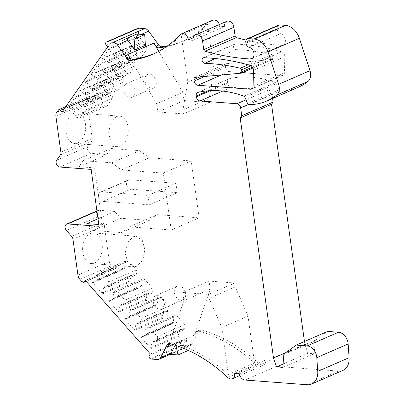<?xml version="1.0" encoding="UTF-8"?>
<svg xmlns="http://www.w3.org/2000/svg" width="405" height="405" viewBox="0 0 405 405"><rect width="100%" height="100%" fill="white"/><g stroke="black" fill="none" stroke-linecap="round" stroke-linejoin="round"><path stroke-width="0.3" stroke-dasharray="2.02 1.52" d="M102.576 293.873L92.492 282.457A0.815 0.597 -113.5 0 0 93.236 282.655L97.149 280.24L97.878 279.197L97.246 274.62L98.481 272.859L101.134 273.061L105.037 277.476L108.935 281.89L109.396 285.216L108.16 286.978L104.505 286.7L103.776 287.742L102.338 292.952A0.815 0.597 -113.5 0 0 102.576 293.873L130.081 281.89A0.815 0.597 66.5 0 1 129.838 280.969L131.276 275.759L132.01 274.717L135.665 274.995L136.895 273.233L136.434 269.907L128.638 261.078L101.134 273.061M93.236 282.655L120.741 270.672A0.815 0.597 66.5 0 1 119.991 270.474L116.716 266.768L85.359 280.432M169.725 343.632A4.085 2.977 66.5 0 1 170.819 342.63A4.085 2.977 66.5 0 1 172.409 342.539A151.131 109.983 66.5 0 1 228.309 374.483L254.522 363.062A151.131 109.983 66.5 0 0 198.627 331.118A4.085 2.977 66.5 0 0 197.038 331.204A4.085 2.977 66.5 0 0 195.858 332.363L198.43 331.239L192.086 343.85A6.131 4.46 66.5 0 1 190.32 345.581A6.131 4.46 66.5 0 1 188.69 345.85L182.857 345.404A4.085 2.977 66.5 0 1 181.637 345.03A2.045 1.488 66.5 0 1 180.676 341.785L181.703 340.322L178.428 336.616A0.815 0.597 66.5 0 1 178.185 335.694L179.628 330.485L152.123 342.473L150.685 347.677A0.815 0.597 -113.5 0 0 150.928 348.599L140.839 337.183A0.815 0.597 66.5 0 0 141.588 337.38L169.088 325.397A0.815 0.597 66.5 0 1 168.343 325.2L162.314 318.376A0.815 0.597 66.5 0 1 162.071 317.454L163.509 312.245L136.009 324.228L134.566 329.437L134.809 330.358L124.725 318.943A0.815 0.597 66.5 0 0 125.469 319.14L152.974 307.157A0.815 0.597 66.5 0 1 152.224 306.96L146.195 300.13A0.815 0.597 66.5 0 1 145.952 299.214L147.395 294.005L119.89 305.988L118.452 311.197L118.695 312.113L108.606 300.697A0.815 0.597 66.5 0 0 109.355 300.9L136.855 288.917A0.815 0.597 66.5 0 1 136.11 288.714L130.081 281.89M181.703 340.322L150.346 353.985M120.741 270.672L124.649 268.257L97.149 280.24M124.649 268.257L125.378 267.214L97.878 279.197M125.378 267.214L124.745 262.637L97.246 274.62M124.745 262.637L125.98 260.876L98.481 272.859M125.98 260.876L128.638 261.078M136.434 269.907L108.935 281.89M136.895 273.233L109.396 285.216M135.665 274.995L108.16 286.978M132.01 274.717L104.505 286.7M131.276 275.759L103.776 287.742M116.716 266.768L115.622 268.333A2.045 1.488 66.5 0 1 115.136 268.733A2.045 1.488 66.5 0 1 113.405 268.166L111.238 265.71A6.131 4.46 66.5 0 1 109.284 261.448L104.308 225.555L72.951 239.218M71.65 236.373L103.002 222.709L97.782 216.802A4.085 2.977 66.5 0 1 97.98 210.448A4.085 2.977 66.5 0 1 99.068 210.271L114.747 211.456L120.771 218.28L149.273 220.436L157.272 214.675L199.108 217.839L191.216 160.937L149.379 157.773L139.588 150.665L111.091 148.508L106.849 154.558L91.176 153.373A4.085 2.977 66.5 0 1 87.946 150.731A4.085 2.977 66.5 0 1 88.032 146.504L91.702 141.269L60.345 154.933M60.877 152.229L92.234 138.566A4.085 2.977 66.5 0 1 91.702 141.269M92.234 138.566L87.257 102.673A6.131 4.46 66.5 0 1 88.052 98.618L89.576 96.446A2.045 1.488 66.5 0 1 90.062 96.041A2.045 1.488 66.5 0 1 91.793 96.613L64.466 108.52M95.656 95.094A0.815 0.597 66.5 0 1 96.365 95.003L101.032 98.066L102.07 99.24L102.708 103.822L104.46 105.806L107.117 106.009L112.605 98.187L112.144 94.856L110.393 92.872L106.738 92.593L105.695 91.419L102.764 85.875L75.264 97.858A0.815 0.597 66.5 0 1 75.254 96.957L68.156 107.077L95.656 95.094L93.352 98.374L91.793 96.613M102.764 85.875A0.815 0.597 66.5 0 1 102.754 84.974L106.996 78.924A0.815 0.597 66.5 0 1 107.705 78.838L112.372 81.901L113.415 83.076L114.048 87.657L115.805 89.642L118.462 89.844L123.95 82.023L96.446 94.006L90.958 101.827L88.3 101.625L86.549 99.64L85.911 95.059L84.873 93.884L80.205 90.821L107.705 78.838M118.341 62.76A0.815 0.597 66.5 0 1 119.045 62.674L123.717 65.737L124.755 66.911L125.393 71.488L127.145 73.477L129.802 73.675L135.29 65.853L134.83 62.527L133.073 60.537L129.418 60.264L128.38 59.084L125.449 53.546L97.949 65.529A0.815 0.597 66.5 0 1 97.939 64.628L90.836 74.743L118.341 62.76L114.099 68.809A0.815 0.597 66.5 0 0 114.109 69.711L117.04 75.249L118.078 76.429L121.733 76.702L123.484 78.691L123.95 82.023M125.449 53.546A0.815 0.597 66.5 0 1 125.439 52.645L129.681 46.595A0.815 0.597 66.5 0 1 130.39 46.504L135.057 49.567L136.095 50.746L136.733 55.323L138.485 57.313L141.143 57.51L146.63 49.688L119.131 61.671L113.643 69.493L110.985 69.295L109.234 67.306L108.596 62.729L107.558 61.55L102.885 58.492L130.39 46.504M137.7 28.38A2.045 1.488 66.5 0 0 137.629 31.544L139.087 33.195L136.779 36.48A0.815 0.597 66.5 0 0 136.794 37.382L139.72 42.92L140.763 44.099L144.418 44.373L146.17 46.357L146.63 49.688M180.19 34.709L211.547 21.045A151.131 109.983 66.5 0 1 184.057 40.627A151.131 109.983 66.5 0 1 167.645 45.775M211.547 21.045A6.131 4.46 66.5 0 1 212.66 20.25M219.378 24.528A6.131 4.46 66.5 0 1 219.809 26.229L224.502 26.583A6.131 4.46 66.5 0 1 226.754 21.318M249.151 47.314L280.508 33.656A6.131 4.46 66.5 0 1 285.216 39.128A6.131 4.46 66.5 0 1 283.085 45.046A6.131 4.46 66.5 0 1 281.51 45.319A327.012 237.978 66.5 0 1 246.053 40.075M280.508 33.656A4.085 2.977 66.5 0 1 277.288 29.565L277.157 28.623A4.085 2.977 66.5 0 1 278.655 25.11M298.196 87.313A81.754 59.494 66.5 0 1 280.3 90.993A1.635 1.19 66.5 0 1 278.898 89.854L276.337 83.638L244.979 97.301M208.084 90.821L227.59 82.321A4.085 2.977 66.5 0 1 229.088 78.813A4.085 2.977 66.5 0 1 229.478 78.681A126.719 92.218 66.5 0 1 275.324 82.569A1.635 1.19 66.5 0 1 276.337 83.638M227.59 82.321L227.701 83.126L210.387 90.669M272.595 98.471L272.008 94.243A4.085 2.977 66.5 0 0 268.333 90.082L231.376 87.288A4.085 2.977 66.5 0 1 227.701 83.126M304.459 341.506L304.849 344.306L307.947 353.236L314.209 353.712L315.181 340.954A1.635 1.19 66.5 0 1 315.632 340.043L327.599 331.427M342.964 370.378A16.352 11.897 66.5 0 1 338.61 371.086L276.301 366.373A6.131 4.46 66.5 0 1 270.788 360.131L266.09 359.777A6.131 4.46 66.5 0 1 263.842 365.042A6.131 4.46 66.5 0 1 259.109 363.806A151.131 109.983 66.5 0 0 201.199 329.994A4.085 2.977 66.5 0 0 199.604 330.085A4.085 2.977 66.5 0 0 198.43 331.239M179.628 330.485L180.357 329.442L184.012 329.721L185.247 327.959L184.781 324.633L176.985 315.804L149.485 327.787L157.282 336.616L157.742 339.942L156.507 341.704L152.857 341.43L152.123 342.473M169.088 325.397L172.996 322.982L173.73 321.94L173.092 317.363L174.327 315.601L176.985 315.804M163.509 312.245L164.243 311.202L167.893 311.48L169.128 309.719L168.667 306.388L160.871 297.564L133.367 309.547L141.168 318.37L141.629 321.702L140.393 323.463L136.738 323.185L136.009 324.228M152.974 307.157L156.882 304.742L157.611 303.699L156.978 299.123L158.213 297.361L160.871 297.564M147.395 294.005L148.124 292.962L151.779 293.235L153.014 291.478L152.553 288.147L144.752 279.318L117.253 291.301L125.049 300.13L125.509 303.461L124.279 305.218L120.624 304.945L119.89 305.988M136.855 288.917L140.763 286.502L141.497 285.459L140.859 280.878L142.094 279.121L144.752 279.318M103.002 222.709A4.085 2.977 66.5 0 1 104.308 225.555M251.545 89.054L282.903 75.391A4.085 2.977 66.5 0 0 284.447 72.652L284.791 56.629L253.434 70.288M215.662 58.563L236.135 49.643A2.901 2.111 66.5 0 1 233.579 47.238A2.901 2.111 66.5 0 1 234.525 44.191A2.901 2.111 66.5 0 1 235.229 44.059A286.138 208.231 66.5 0 1 281.637 51.805A4.085 2.977 66.5 0 1 284.791 56.629M236.135 49.643A280.331 204.004 66.5 0 1 271.623 54.574A1.635 1.19 66.5 0 1 272.924 56.209L273.183 58.057A1.635 1.19 66.5 0 1 272.585 59.459A1.635 1.19 66.5 0 1 272.307 59.53L226.623 63.676L195.266 77.34M221.469 74.96L229.2 71.589A4.085 2.977 66.5 0 1 225.524 67.427L225.312 65.883A2.45 1.787 66.5 0 1 226.208 63.777A2.45 1.787 66.5 0 1 226.623 63.676M229.2 71.589L242.443 72.591M253.368 73.416L281.814 75.568L252.416 88.381M282.903 75.391A4.085 2.977 66.5 0 1 281.814 75.568M154.148 87.581A7.356 5.356 66.5 0 1 153.525 87.92A7.356 5.356 66.5 0 1 145.881 83.759A7.356 5.356 66.5 0 1 147.02 74.773A7.356 5.356 66.5 0 1 147.643 74.434A7.356 5.356 66.5 0 1 155.287 78.595A7.356 5.356 66.5 0 1 154.148 87.581M183.551 299.482A7.356 5.356 66.5 0 1 182.928 299.827A7.356 5.356 66.5 0 1 175.284 295.66A7.356 5.356 66.5 0 1 176.423 286.679A7.356 5.356 66.5 0 1 177.051 286.335A7.356 5.356 66.5 0 1 184.69 290.496A7.356 5.356 66.5 0 1 183.551 299.482M109.355 300.9L113.263 298.485L113.997 297.442L113.359 292.861L114.595 291.104L117.253 291.301M125.469 319.14L129.377 316.725L130.111 315.682L129.473 311.106L130.709 309.344L133.367 309.547M141.588 337.38L145.496 334.965L146.225 333.923L145.592 329.346L146.828 327.584L149.485 327.787M106.849 154.558L78.96 166.708L83.207 160.663L111.704 162.815L121.49 169.923L163.326 173.087L191.216 160.937M91.15 169.406L94.618 167.893L78.96 166.708M73.761 113.466A15.329 9.811 -85.7 0 1 76.96 112.894A15.329 9.811 -85.7 0 1 85.647 126.426A15.329 9.811 -85.7 0 1 77.846 142.894A15.329 9.811 -85.7 0 1 74.647 143.466A15.329 9.811 -85.7 0 1 65.959 129.934A15.329 9.811 -85.7 0 1 73.761 113.466M93.352 98.374L61.995 112.038M139.087 33.195L107.73 46.858M102.885 58.492A0.815 0.597 66.5 0 0 102.181 58.578L109.279 48.463L136.779 36.48M80.205 90.821A0.815 0.597 66.5 0 0 79.496 90.907L86.594 80.792L114.099 68.809M68.156 107.077A0.815 0.597 66.5 0 1 68.86 106.986L73.533 110.049L74.571 111.223L75.209 115.805L76.96 117.789L79.618 117.992L107.117 106.009M101.032 98.066L73.533 110.049M102.07 99.24L74.571 111.223M102.708 103.822L75.209 115.805M104.46 105.806L76.96 117.789M112.605 98.187L85.106 110.17L79.618 117.992M112.144 94.856L84.645 106.839L85.106 110.17M110.393 92.872L82.888 104.855L84.645 106.839M106.738 92.593L79.233 104.576L82.888 104.855M105.695 91.419L78.195 103.402L79.233 104.576M75.264 97.858L78.195 103.402M112.372 81.901L84.873 93.884M113.415 83.076L85.911 95.059M114.048 87.657L86.549 99.64M115.805 89.642L88.3 101.625M118.462 89.844L90.958 101.827M123.484 78.691L95.985 90.674L96.446 94.006M121.733 76.702L94.233 88.69L95.985 90.674M118.078 76.429L90.578 88.411L94.233 88.69M117.04 75.249L89.535 87.232L90.578 88.411M114.109 69.711L86.604 81.694L89.535 87.232M86.604 81.694A0.815 0.597 66.5 0 1 86.594 80.792M90.836 74.743A0.815 0.597 66.5 0 1 91.545 74.657L96.213 77.719L97.256 78.894L97.889 83.47L99.645 85.46L102.303 85.657L129.802 73.675M123.717 65.737L96.213 77.719M124.755 66.911L97.256 78.894M125.393 71.488L97.889 83.47M127.145 73.477L99.645 85.46M135.29 65.853L107.791 77.836L102.303 85.657M134.83 62.527L107.325 74.51L107.791 77.836M133.073 60.537L105.573 72.52L107.325 74.51M129.418 60.264L101.918 72.247L105.573 72.52M128.38 59.084L100.88 71.067L101.918 72.247M97.949 65.529L100.88 71.067M135.057 49.567L107.558 61.55M136.095 50.746L108.596 62.729M136.733 55.323L109.234 67.306M138.485 57.313L110.985 69.295M141.143 57.51L113.643 69.493M146.17 46.357L118.67 58.345L119.131 61.671M144.418 44.373L116.913 56.356L118.67 58.345M140.763 44.099L113.258 56.082L116.913 56.356M139.72 42.92L112.22 54.903L113.258 56.082M136.794 37.382L109.289 49.364L112.22 54.903M109.289 49.364A0.815 0.597 66.5 0 1 109.279 48.463M136.794 34.03A6.131 4.46 66.5 0 1 138.419 35.66L141.37 34.374M145.43 45.355L138.419 35.66M209.694 102.495L183.475 113.916L157.798 111.972L156.664 103.812L182.878 92.391L184.012 100.551L209.694 102.495L209.147 98.567L213.951 70.683L187.738 82.109L181.227 35.184A151.131 109.983 66.5 0 1 155.272 53.171A151.131 109.983 66.5 0 1 153.981 53.718M181.227 35.184L207.441 23.763A151.131 109.983 66.5 0 1 181.486 41.75A151.131 109.983 66.5 0 1 166.475 46.6M193.241 37.802L219.809 26.229M224.502 26.583L193.15 40.247M304.849 344.306L285.808 352.603M307.947 353.236L283.105 364.06M314.209 353.712L282.852 367.37M239.431 373.795L270.788 360.131M266.09 359.777L234.733 373.44M192.086 343.85L181.804 348.325L186.249 339.496L175.709 344.088L175.137 345.227M195.858 332.363L194.476 335.112L172.879 344.523M181.804 348.325A6.131 4.46 66.5 0 1 180.605 349.748L170.07 354.34M180.357 329.442L152.857 341.43M184.012 329.721L156.507 341.704M185.247 327.959L157.742 339.942M184.781 324.633L157.282 336.616M174.327 315.601L146.828 327.584M173.092 317.363L145.592 329.346M173.73 321.94L146.225 333.923M172.996 322.982L145.496 334.965M164.243 311.202L136.738 323.185M167.893 311.48L140.393 323.463M169.128 309.719L141.629 321.702M168.667 306.388L141.168 318.37M158.213 297.361L130.709 309.344M156.978 299.123L129.473 311.106M157.611 303.699L130.111 315.682M156.882 304.742L129.377 316.725M148.124 292.962L120.624 304.945M151.779 293.235L124.279 305.218M153.014 291.478L125.509 303.461M152.553 288.147L125.049 300.13M142.094 279.121L114.595 291.104M140.859 280.878L113.359 292.861M141.497 285.459L113.997 297.442M140.763 286.502L113.263 298.485M94.507 262.977A15.329 9.811 -85.7 0 1 91.307 263.544A15.329 9.811 -85.7 0 1 82.625 250.012A15.329 9.811 -85.7 0 1 90.421 233.543A15.329 9.811 -85.7 0 1 93.621 232.976A15.329 9.811 -85.7 0 1 102.308 246.503A15.329 9.811 -85.7 0 1 94.507 262.977M114.747 211.456L98 218.756M94.618 167.893L102.516 224.795L99.048 226.304M102.516 224.795L98.795 224.512M120.771 218.28L92.887 230.435L86.857 223.611M149.273 220.436L121.384 232.586L92.887 230.435M157.272 214.675L129.387 226.825L121.384 232.586M199.108 217.839L171.224 229.989L129.387 226.825M171.224 229.989L163.326 173.087M149.379 157.773L121.49 169.923M139.588 150.665L111.704 162.815M111.091 148.508L83.207 160.663M125.945 83.956A7.356 5.356 -113.5 0 0 124.806 92.942A7.356 5.356 -113.5 0 0 132.445 97.104A7.356 5.356 -113.5 0 0 133.073 96.765L135.169 92.978L134.212 87.779L130.714 83.977L126.568 83.617L125.945 83.956M155.348 295.863A7.356 5.356 -113.5 0 0 154.209 304.843A7.356 5.356 -113.5 0 0 161.853 309.01A7.356 5.356 -113.5 0 0 162.476 308.666L164.572 304.879L163.615 299.68L160.122 295.878L155.971 295.518L155.348 295.863M102.981 201.336A4.906 3.569 66.5 0 1 98.567 196.344A4.906 3.569 66.5 0 1 100.364 192.132A4.906 3.569 66.5 0 1 101.67 191.919L148.017 195.423L149.329 204.839L102.981 201.336L130.866 189.186A4.906 3.569 66.5 0 1 126.638 185.055A4.906 3.569 66.5 0 1 128.253 179.977A4.906 3.569 66.5 0 1 129.559 179.769L175.907 183.273L177.213 192.689L130.866 189.186M116.351 116.686A15.329 9.811 -85.7 0 1 119.551 116.119A15.329 9.811 -85.7 0 1 128.233 129.651A15.329 9.811 -85.7 0 1 120.437 146.119L117.237 146.686L111.183 142.575L108.55 133.154L110.6 122.902L116.351 116.686M187.738 82.109L182.928 109.993L183.475 113.916M156.664 103.812L127.742 54.543M182.878 92.391L158.775 51.334M213.951 70.683L207.441 23.763M228.309 374.483L221.798 327.564L209.066 298.348L208.524 294.425L182.842 292.486L183.976 300.647L168.257 346.538M254.522 363.062L248.012 316.138L221.798 327.564M248.012 316.138L235.285 286.927L234.738 283.004L209.061 281.06L210.195 289.226L194.476 335.112M175.709 344.088L176.003 345.511M186.249 339.496L188.36 350.406M188.497 350.345L180.605 349.748M210.195 289.226L183.976 300.647M137.098 266.196L133.898 266.763L127.843 262.653L125.211 253.231L127.261 242.98L133.012 236.763L136.212 236.196L142.266 240.307L144.899 249.728L142.849 259.98L137.098 266.196M177.213 192.689L149.329 204.839M175.907 183.273L148.017 195.423M209.147 98.567L182.928 109.993M184.012 100.551L157.798 111.972M209.061 281.06L182.842 292.486M234.738 283.004L208.524 294.425M235.285 286.927L209.066 298.348M92.492 282.457L119.991 270.474M108.606 300.697L136.11 288.714M118.695 312.113L146.195 300.13M124.725 318.943L152.224 306.96M134.809 330.358L162.314 318.376M140.839 337.183L168.343 325.2M150.928 348.599L178.428 336.616M102.338 292.952L129.838 280.969M115.622 268.333L86.052 281.212M118.452 311.197L145.952 299.214M134.566 329.437L162.071 317.454M150.685 347.677L178.185 335.694M149.318 355.448L180.676 341.785M113.405 268.166L82.048 281.824M91.176 153.373L59.818 167.037M56.675 160.167L88.032 146.504M87.257 102.673L55.9 116.336M56.695 112.281L88.052 98.618M89.576 96.446L58.219 110.109M102.181 58.578L129.681 46.595M97.939 64.628L125.439 52.645M79.496 90.907L106.996 78.924M75.254 96.957L102.754 84.974M68.86 106.986L96.365 95.003M91.545 74.657L119.045 62.674M137.629 31.544L106.272 45.208M253.003 57.738L281.51 45.319M245.931 43.229L277.288 29.565M277.157 28.623L245.8 42.287M248.943 104.657L280.3 90.993M247.541 103.518L278.898 89.854M243.967 96.233L275.324 82.569M198.121 92.345L229.478 78.681M222.704 91.069L231.376 87.288M268.333 90.082L246.012 99.807M248.417 104.52L272.008 94.243M315.181 340.954L283.824 354.613M284.275 353.707L315.632 340.043M307.253 384.75L338.61 371.086M276.301 366.373L244.944 380.037M227.752 377.47L259.109 363.806M169.842 343.658L172.409 342.539M198.627 331.118L201.199 329.994M157.332 359.508L188.69 345.85M182.857 345.404L151.5 359.068M150.285 358.693L181.637 345.03M111.238 265.71L79.881 279.374M77.932 275.106L109.284 261.448M97.782 216.802L66.425 230.465M96.947 211.197L99.068 210.271M284.447 72.652L253.09 86.311M250.28 65.468L281.637 51.805M203.872 57.723L235.229 44.059M248.078 64.835L271.623 54.574M250.984 65.772L272.924 56.209M273.183 58.057L252.421 67.103M240.95 73.194L272.307 59.53M200.019 76.904L225.312 65.883M225.524 67.427L204.763 76.474M101.67 191.919L129.559 179.769M93.185 282.685L120.685 270.702M109.299 300.925L136.799 288.942M125.418 319.17L152.918 307.187M141.532 337.411L169.032 325.428M115.136 268.733L86.179 281.353M90.062 96.041L65.802 106.611M68.349 106.915L95.848 94.932M79.689 90.75L107.193 78.767M91.034 74.586L118.533 62.598M102.374 58.416L129.873 46.433M152.7 54.29L155.272 53.171M181.486 41.75L184.057 40.627M251.728 58.71L283.085 45.046M197.731 92.472L229.088 78.813M239.861 375.496L263.842 365.042M197.038 331.204L199.604 330.085M170.206 354.35L190.32 345.581M96.911 210.914L97.98 210.448M203.168 57.854L234.525 44.191M252.948 68.015L272.585 59.459M194.851 77.441L226.208 63.777M153.525 87.92L132.445 97.104M147.643 74.434L126.568 83.617M182.928 299.827L161.853 309.01M177.051 286.335L155.971 295.518M168.247 343.749L170.819 342.63M119.551 116.119L76.96 112.894M117.237 146.686L74.647 143.466M133.898 266.763L91.307 263.544M136.212 236.196L93.621 232.976M100.364 192.132L128.253 179.977"/><path stroke-width="0.61" d="M172.879 344.523L168.257 346.538L169.644 343.784L167.073 344.903L160.729 357.509A6.131 4.46 66.5 0 1 158.963 359.245A6.131 4.46 66.5 0 1 157.332 359.508L151.5 359.068A4.085 2.977 66.5 0 1 150.285 358.693A2.045 1.488 66.5 0 1 149.318 355.448L150.346 353.985L85.359 280.432L83.784 282.396L82.048 281.824L79.881 279.374A6.131 4.46 66.5 0 1 77.932 275.106L72.951 239.218A4.085 2.977 66.5 0 0 71.65 236.373L66.425 230.465A4.085 2.977 66.5 0 1 66.622 224.112A4.085 2.977 66.5 0 1 67.711 223.935L96.947 211.197M106.444 41.998L137.7 28.38A4.085 2.977 66.5 0 1 137.751 28.355A4.085 2.977 66.5 0 1 138.839 28.178L144.671 28.618A6.131 4.46 66.5 0 1 148.701 31.18L158.714 45.026L156.143 46.145L153.956 43.122L127.742 54.543L129.929 57.566L127.357 58.69L117.344 44.844L127.879 40.252A6.131 4.46 66.5 0 0 126.259 38.622L136.794 34.03L144.686 34.622L134.151 39.214L126.259 38.622M167.645 45.775A151.131 109.983 66.5 0 1 161.889 46.722A4.085 2.977 66.5 0 1 158.714 45.026M127.357 58.69A4.085 2.977 66.5 0 0 130.531 60.386A151.131 109.983 66.5 0 0 152.7 54.29A151.131 109.983 66.5 0 0 180.19 34.709A6.131 4.46 66.5 0 1 181.303 33.914L212.66 20.25A6.131 4.46 66.5 0 1 219.378 24.528M181.303 33.914A6.131 4.46 66.5 0 1 188.452 39.887L193.15 40.247A6.131 4.46 66.5 0 1 195.397 34.977L226.754 21.318A6.131 4.46 66.5 0 1 233.898 27.292L235.102 35.969L203.745 49.633A1.635 1.19 66.5 0 0 205.006 51.258L236.363 37.594A1.635 1.19 66.5 0 1 235.102 35.969M246.053 40.075A327.012 237.978 66.5 0 1 236.363 37.594M205.006 51.258A327.012 237.978 66.5 0 0 250.153 58.978A6.131 4.46 66.5 0 0 251.728 58.71A6.131 4.46 66.5 0 0 253.859 52.787A6.131 4.46 66.5 0 0 249.151 47.314A4.085 2.977 66.5 0 1 245.931 43.229L245.8 42.287A4.085 2.977 66.5 0 1 247.298 38.774L278.655 25.11A4.085 2.977 66.5 0 1 279.744 24.933L285.535 25.373A16.352 11.897 66.5 0 1 299.366 38.267L310.007 70.652A10.626 7.735 66.5 0 1 307.947 81.451A81.754 59.494 66.5 0 1 298.196 87.313L266.839 100.977A81.754 59.494 66.5 0 1 248.943 104.657A1.635 1.19 66.5 0 1 247.541 103.518L244.979 97.301A1.635 1.19 66.5 0 0 243.967 96.233A126.719 92.218 66.5 0 0 198.121 92.345A4.085 2.977 66.5 0 0 197.731 92.472A4.085 2.977 66.5 0 0 196.233 95.985L196.344 96.79A4.085 2.977 66.5 0 0 200.019 100.951L222.704 91.069M304.459 341.506L271.542 104.303L273.097 102.09L272.595 98.471M271.542 104.303L240.185 117.966L273.491 357.969L276.59 366.9L282.852 367.37L283.824 354.613A1.635 1.19 66.5 0 1 284.275 353.707L296.242 345.085L327.599 331.427L338.499 332.247A10.626 7.735 66.5 0 1 348.148 343.956L349.1 357.701A16.352 11.897 66.5 0 1 342.964 370.378L311.607 384.041A16.352 11.897 66.5 0 1 307.253 384.75L244.944 380.037A6.131 4.46 66.5 0 1 239.431 373.795L234.733 373.44A6.131 4.46 66.5 0 1 232.485 378.705A6.131 4.46 66.5 0 1 227.752 377.47A151.131 109.983 66.5 0 0 169.842 343.658A4.085 2.977 66.5 0 0 168.247 343.749A4.085 2.977 66.5 0 0 167.073 344.903M242.443 72.591L253.368 73.416M296.242 345.085L307.142 345.91A10.626 7.735 66.5 0 1 316.791 357.615L317.743 371.365A16.352 11.897 66.5 0 1 311.607 384.041M240.185 117.966L241.739 115.754L240.651 107.907L248.417 104.52M246.012 99.807L236.976 103.746A4.085 2.977 66.5 0 1 240.651 107.907M236.976 103.746L200.019 100.951M247.298 38.774A4.085 2.977 66.5 0 1 248.386 38.596L254.178 39.037A16.352 11.897 66.5 0 1 268.009 51.931L278.65 84.311A10.626 7.735 66.5 0 1 276.59 95.114A81.754 59.494 66.5 0 1 266.839 100.977M195.397 34.977A6.131 4.46 66.5 0 1 202.54 40.956L203.745 49.633M144.671 28.618L113.314 42.282A6.131 4.46 66.5 0 1 117.344 44.844M113.314 42.282L107.482 41.842L138.839 28.178M64.466 108.52L60.436 110.276L61.995 112.038L107.73 46.858L106.272 45.208C105.361 43.856 105.386 42.798 106.343 42.039A4.085 2.977 66.5 0 1 106.393 42.019A4.085 2.977 66.5 0 1 107.482 41.842M60.436 110.276L58.7 109.704L56.695 112.281A6.131 4.46 66.5 0 0 55.9 116.336L60.877 152.229A4.085 2.977 66.5 0 1 60.345 154.933L56.675 160.167A4.085 2.977 66.5 0 0 56.589 164.395A4.085 2.977 66.5 0 0 59.818 167.037L91.15 169.406L99.048 226.304L67.711 223.935M252.421 67.103L241.826 71.715L241.572 69.873A1.635 1.19 66.5 0 0 240.266 68.237A280.331 204.004 66.5 0 0 204.783 63.307A2.901 2.111 66.5 0 1 202.222 60.902A2.901 2.111 66.5 0 1 203.168 57.854A2.901 2.111 66.5 0 1 203.872 57.723A286.138 208.231 66.5 0 1 250.28 65.468A4.085 2.977 66.5 0 1 253.434 70.288L253.09 86.311A4.085 2.977 66.5 0 1 251.545 89.054A4.085 2.977 66.5 0 1 250.457 89.232L197.843 85.252A4.085 2.977 66.5 0 1 194.167 81.091L193.954 79.547A2.45 1.787 66.5 0 1 194.851 77.441A2.45 1.787 66.5 0 1 195.266 77.34L240.95 73.194A1.635 1.19 66.5 0 0 241.228 73.123L252.948 68.015M241.826 71.715A1.635 1.19 66.5 0 1 241.228 73.123M144.686 34.622L145.43 45.355L134.895 49.947L127.879 40.252M166.475 46.6A151.131 109.983 66.5 0 1 159.317 47.841A4.085 2.977 66.5 0 1 156.143 46.145M153.981 53.718A151.131 109.983 66.5 0 1 133.103 59.262A4.085 2.977 66.5 0 1 129.929 57.566M188.452 39.887L193.241 37.802M273.097 102.09L241.739 115.754M285.808 352.603L273.491 357.969M283.105 364.06L276.59 366.9M175.137 345.227L171.264 352.917A6.131 4.46 66.5 0 1 170.07 354.34L177.957 354.937L176.003 345.511M98 218.756L86.857 223.611L98.795 224.512M134.895 49.947L134.151 39.214M158.775 51.334L153.956 43.122M188.36 350.406L177.957 354.937M86.052 281.212L84.265 281.996M141.37 34.374L148.701 31.18M159.317 47.841L161.889 46.722M130.531 60.386L133.103 59.262M202.54 40.956L233.898 27.292M250.153 58.978L253.003 57.738M248.386 38.596L279.744 24.933M285.535 25.373L254.178 39.037M268.009 51.931L299.366 38.267M310.007 70.652L278.65 84.311M276.59 95.114L307.947 81.451M196.233 95.985L208.084 90.821M210.387 90.669L196.344 96.79M338.499 332.247L307.142 345.91M316.791 357.615L348.148 343.956M349.1 357.701L317.743 371.365M171.264 352.917L160.729 357.509M204.783 63.307L215.662 58.563M240.266 68.237L248.078 64.835M241.572 69.873L250.984 65.772M193.954 79.547L200.019 76.904M204.763 76.474L194.167 81.091M197.843 85.252L221.469 74.96M252.416 88.381L250.457 89.232M86.179 281.353L83.779 282.396M65.802 106.611L58.705 109.704M106.393 42.019L137.751 28.355M232.485 378.705L239.861 375.496M158.963 359.245L170.206 354.35M66.622 224.112L96.911 210.914"/></g></svg>
